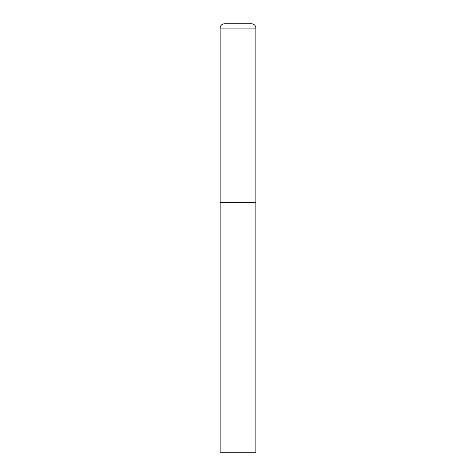 <?xml version="1.0" encoding="UTF-8"?>
<svg xmlns="http://www.w3.org/2000/svg" width="476" height="476" viewBox="0 0 476 476"><rect width="100%" height="100%" fill="white"/><g stroke="black" fill="none" stroke-linecap="round" stroke-linejoin="round"><path stroke-width="0.36" stroke-dasharray="2.38 1.78" d="M251.566 23.8L224.434 23.8M255.85 202.3L220.15 202.3L255.85 202.3M220.15 452.2L255.85 452.2M255.85 28.084L220.15 28.084"/><path stroke-width="0.71" d="M220.15 28.084L220.15 452.2L255.85 452.2L255.85 202.3L220.15 202.3L255.85 202.3L255.85 28.084A4.284 4.284 0 0 0 251.566 23.8L224.434 23.8A4.284 4.284 0 0 0 220.15 28.084L255.85 28.084"/></g></svg>
